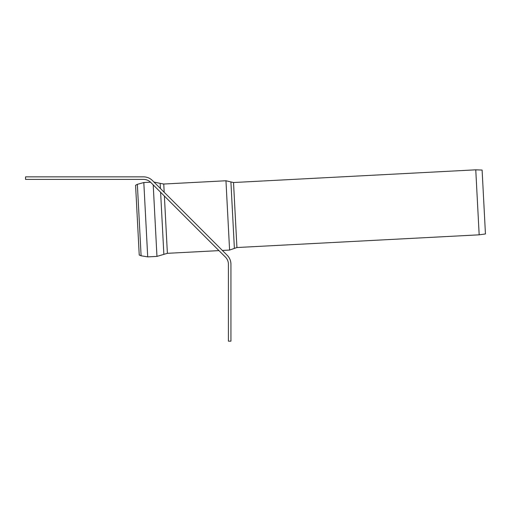 <?xml version="1.0" encoding="UTF-8"?>
<svg xmlns="http://www.w3.org/2000/svg" width="511" height="511" viewBox="0 0 511 511"><rect width="100%" height="100%" fill="white"/><g stroke="black" fill="none" stroke-linecap="round" stroke-linejoin="round"><path stroke-width="0.77" d="M137.357 184.33L141.1 255.781L139.235 255.027L135.581 185.276L137.357 184.33L143.815 182.542L150.534 182.191M164.184 192.264L163.756 184.03L225.958 180.766L230.902 181.916L234.383 248.403L236.932 247.528L233.521 182.523L230.902 181.916M482.103 170.048L485.45 233.949L479.171 234.83L475.76 169.831L482.103 170.048M150.694 182.35A10.111 10.111 0 0 0 143.546 179.393L25.55 179.393L25.55 176.863L143.546 176.863A12.641 12.641 0 0 1 152.482 180.562L227.235 255.315A12.641 12.641 0 0 1 230.934 264.251L230.934 341.169L228.411 341.169L228.411 264.251A10.111 10.111 0 0 0 225.447 257.103L150.694 182.35M234.383 248.403L229.592 250.064L225.958 180.766M141.1 255.781L147.711 256.886L143.815 182.542M147.711 256.886L156.96 256.401L153.211 184.867M156.96 256.401L163.865 254.363L160.607 192.264M160.409 188.489L160.141 183.36L153.958 182.037M163.865 254.363L167.384 253.322L164.382 196.039M163.756 184.03L160.141 183.36M229.592 250.064L222.362 250.441M218.964 250.62L167.384 253.322M236.932 247.528L479.171 234.83M233.521 182.523L475.76 169.831"/></g></svg>
